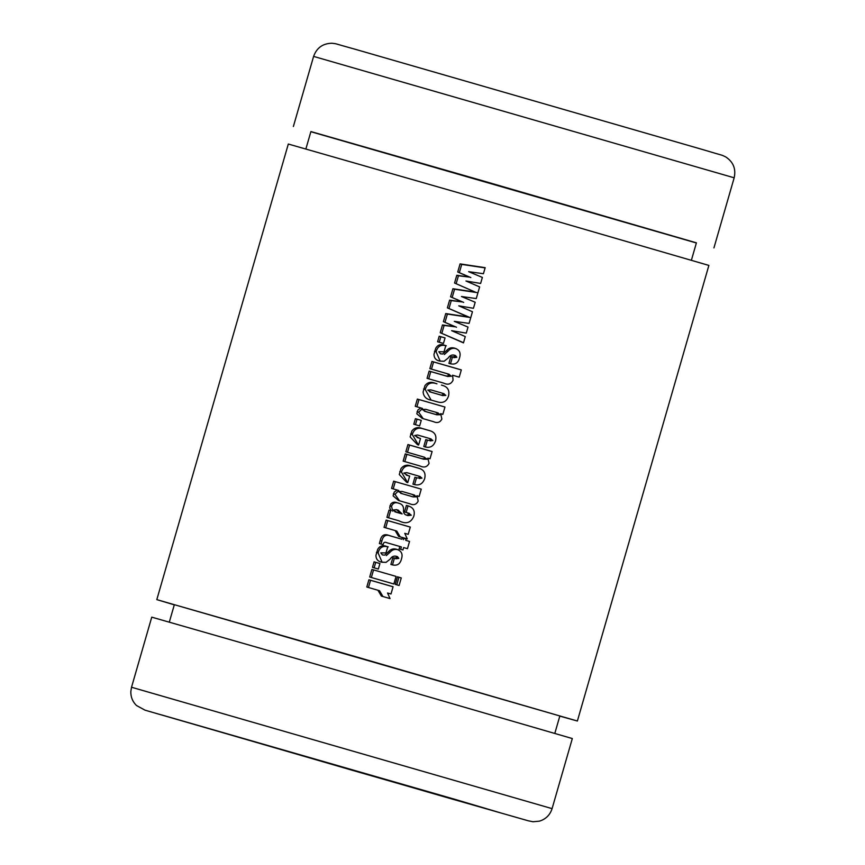 <?xml version="1.0" encoding="UTF-8"?>
<svg xmlns="http://www.w3.org/2000/svg" width="865" height="865" viewBox="0 0 865 865"><rect width="100%" height="100%" fill="white"/><g stroke="black" fill="none" stroke-linecap="round" stroke-linejoin="round"><path stroke-width="1.3" d="M169.324 622.065L174.341 604.689L349.049 654.751L559.85 715.961L554.833 733.336M305.886 148.942L310.903 131.567L485.611 181.628L696.412 242.838L691.395 260.214M353.147 770.531L161.517 714.89L454.752 799.282L500.143 812.743L353.147 770.531M342.356 671.77L572.316 738.548L552.086 808.634L131.523 687.253L151.753 617.156L342.356 671.77M310.859 131.707L696.368 242.978M399.089 585.497L401.274 577.917L397.457 576.804L395.262 584.394L399.089 585.497M174.297 604.84L156.814 599.629L288.315 144.033L478.918 198.647L708.878 265.414L577.377 721.021L559.806 716.112M485.179 267.674L460.083 263.89L457.747 271.988L469.241 277.081L456.796 275.275L454.558 283.028L475.285 292.1L452.914 288.726L450.579 296.825L462.072 301.917L449.627 300.112L447.389 307.864L468.116 316.936L445.745 313.562L443.41 321.672L454.904 326.765L442.458 324.948L440.22 332.701L463.467 342.875L465.284 336.571L451.606 330.668L466.278 333.122L468.03 327.089L454.298 321.348L469.089 323.402L472.452 311.735L458.774 305.832L473.447 308.286L475.199 302.253L461.467 296.511L476.258 298.566L479.621 286.899L465.943 280.995L480.616 283.45L482.367 277.416L468.635 271.675L483.427 273.718L485.179 267.674M445.043 337.923L439.204 336.236L437.604 341.762L443.453 343.448L445.043 337.923L439.204 336.236M444.642 345.286C440.782 343.805 437.809 344.789 435.744 348.217L433.971 354.369C434.089 358.121 436.036 360.359 439.82 361.083L444.113 361.256L448.243 357.969C449.703 355.623 451.627 354.672 454.028 355.093L455.314 356.823L450.816 356.78L448.924 363.332L450.351 363.754C455.206 364.911 458.266 362.932 459.531 357.807C461.099 352.844 459.445 349.633 454.579 348.152C451.379 347.211 448.675 348.044 446.459 350.66L442.696 354.023L440.426 353.785L438.825 351.72L444.015 351.828L445.81 345.622L444.642 345.286L445.81 345.643M447.097 373.648L449.843 375.745L446.167 375.994L429.148 371.085L427.05 378.329L443.637 383.108C447.994 385.185 451.152 384.201 453.087 380.157L452.568 375.226L459.229 377.151L461.315 369.906L431.927 361.419L429.84 368.663L449.151 374.275M435.311 383.325C431.008 381.433 427.548 382.222 424.92 385.714L423.104 392.007C423.623 396.689 426.358 399.392 431.332 400.117L437.203 401.803C442.923 403.577 446.708 401.587 448.557 395.867C449.8 390.039 447.443 386.45 441.464 385.098L442.696 385.487M430.424 399.846L431.332 400.117M444.956 407.037L417.352 399.068L415.254 406.312L420.866 407.934L417.914 409.978L416.822 413.784L422.261 418.411L433.419 421.644C437.29 423.407 440.112 422.52 441.874 418.995L440.663 413.643L442.826 414.4L444.956 407.037L417.352 399.068M421.255 420.368L415.405 418.682L413.805 424.207L419.655 425.894L421.255 420.368L415.405 418.682M429.062 438.317L431.278 440.069L428.521 440.404L425.785 439.615L423.796 446.513C429.527 448.546 433.43 446.729 435.506 441.042C436.847 435.452 434.738 431.949 429.191 430.511L422.369 428.543C418.087 426.748 414.573 427.559 411.848 430.986L410.14 436.933L417.492 444.686L418.617 445.021L420.509 438.469L417.071 437.474L419.211 438.123L414.649 435.484L417.6 435.009L431.094 438.944M432.111 451.53L407.934 444.556L405.847 451.8L424.52 457.25L425.883 458.764L421.99 458.699L405.253 453.876L403.155 461.121L420.001 465.976C424.142 467.943 427.169 467.068 429.072 463.359L427.851 458.147L430.013 458.774L432.111 451.53M418.206 475.923L420.433 477.664L417.665 478.01L414.93 477.221L412.94 484.119C418.671 486.152 422.585 484.324 424.661 478.648C425.991 473.058 423.882 469.544 418.346 468.116L411.524 466.149C407.231 464.343 403.717 465.154 401.003 468.581L399.284 474.528L406.637 482.281L407.761 482.627L409.653 476.064L406.215 475.069L408.356 475.728L403.804 473.079L406.745 472.614L420.239 476.539M421.255 489.136L393.651 481.167L391.564 488.411L397.176 490.033L394.224 492.077L393.121 495.883L398.56 500.511L409.729 503.744C413.6 505.506 416.411 504.63 418.173 501.095L416.962 495.742L419.125 496.499L421.255 489.136L393.651 481.167M407.069 512.696L409.74 514.707L406.323 515.097C404.16 514.286 403.241 512.577 403.566 509.95C403.771 506.403 402.257 504.176 399.025 503.268L397.046 502.706C394.548 501.668 392.45 502.122 390.764 504.057L389.661 507.896L391.218 510.739L389.023 510.101L386.925 517.346L398.981 520.817C405.945 524.428 410.875 522.936 413.784 516.318C415.265 510.912 413.34 507.431 408.021 505.863L406.42 505.409L404.528 511.961L409.469 513.432M406.323 515.097L407.891 515.572L406.323 515.097M410.302 527.077L386.136 520.103L384.038 527.347L395.164 530.569L398.603 536.408L407.264 538.906L404.766 533.327L408.215 534.321L410.302 527.077M389.672 535.695C384.536 533.467 381.389 535.067 380.243 540.484L379.357 543.555L383.141 544.647C383.498 542.355 384.73 541.717 386.86 542.733L399.825 546.475L399.122 548.886L402.939 549.989L403.631 547.577L407.458 548.68L409.545 541.436L405.728 540.333L406.128 538.949L402.312 537.846L401.911 539.23L389.672 535.695L401.911 539.23M386.59 546.399C382.73 544.918 379.767 545.891 377.691 549.329L375.918 555.481C376.037 559.233 377.994 561.461 381.768 562.196L386.071 562.358L390.202 559.082C391.65 556.736 393.575 555.773 395.986 556.206L397.262 557.936L392.775 557.893L390.883 564.445L392.31 564.856C397.165 566.024 400.225 564.045 401.49 558.909C403.047 553.957 401.403 550.745 396.527 549.264C393.337 548.324 390.634 549.156 388.417 551.762L384.655 555.135L382.384 554.898L380.784 552.832L385.974 552.94L387.769 546.734L386.59 546.399L387.758 546.756M379.93 563.526L374.08 561.839L372.491 567.364L378.34 569.051L379.93 563.526M396.062 576.404L371.896 569.429L369.701 577.02L393.878 583.994L396.062 576.404L371.896 569.429M393.078 586.751L368.901 579.777L366.814 587.021L377.94 590.254L381.379 596.082L390.039 598.58L387.542 593.001L390.991 593.995L393.078 586.751M156.814 599.629L577.377 721.021M439.258 342.237L440.836 336.745M475.285 292.1L454.558 283.028M456.201 283.536L458.439 275.773L456.796 275.275M458.439 275.773L469.241 277.081M470.852 277.579L457.747 271.988M459.38 272.497L461.726 264.398L460.083 263.89M461.726 264.398L485.114 267.901M463.521 342.702L440.22 332.701M441.864 333.209L444.102 325.445L442.458 324.948M444.102 325.445L454.904 326.765M456.515 327.251L443.41 321.672M445.043 322.169L447.389 314.071L445.745 313.562M447.389 314.071L469.652 317.401L447.389 307.864M468.116 316.936L469.652 317.401M449.032 308.373L451.271 300.609L449.627 300.112M451.271 300.609L462.072 301.917M463.683 302.415L450.579 296.825M452.211 297.333L454.558 289.234L452.914 288.726M454.558 289.234L476.82 292.565M382.968 596.547L379.551 590.752L377.94 590.254M368.468 587.497L370.544 580.285L368.901 579.777M370.544 580.285L393.067 586.784M371.355 577.496L373.529 569.938M396.765 584.827L398.949 577.269L397.457 576.804M398.949 577.269L401.274 577.939M374.134 567.84L375.724 562.347L374.08 561.839M375.724 562.347L379.919 563.558M392.472 564.91L394.354 558.379L392.775 557.893M395.748 558.779L398.808 558.412L397.262 557.936M398.808 558.412L397.543 556.682L395.986 556.206M382.135 562.282L378.081 552.908L376.437 552.4M378.081 552.908C379.54 547.394 382.925 545.383 388.223 546.896M384.655 555.135L382.384 554.898M386.277 555.633L390.029 552.259L388.417 551.762M390.029 552.259C392.234 549.686 394.927 548.843 398.105 549.751M400.69 549.34L401.371 546.95L399.825 546.475M381.011 544.031L381.887 540.993C383.033 535.576 386.168 533.986 391.304 536.203M403.468 539.706L403.858 538.333L402.312 537.846M403.858 538.333L406.118 538.982M409.534 541.458L405.728 540.333M400.192 536.862L396.776 531.078L395.164 530.58M385.693 527.823L387.769 520.611L386.136 520.103M387.769 520.611L410.291 527.109M406.128 512.426L408.021 505.895L406.42 505.409M408.021 505.895L409.091 506.209M388.58 517.821L390.656 510.61L389.023 510.101M390.656 510.61L391.218 510.739M392.861 511.237L391.488 506.436L389.845 505.928M391.488 506.436C392.796 503.052 395.186 501.97 398.679 503.203L399.987 503.581M407.891 515.572L411.286 515.194L409.74 514.707M411.286 515.194L408.648 513.183M397.132 512.469L402.128 513.918L394.786 511.756L397.132 512.469L393.132 510.047L396.494 509.636L398.538 510.264M396.494 509.636L400.517 513.421M402.128 513.918L398.127 510.145M419.147 496.445L416.962 495.742M399.511 500.792L394.981 494.348L393.337 493.839M394.981 494.348L398.808 490.542L397.176 490.033M393.207 488.887L395.294 481.675M411.535 496.413L400.614 493.266L413.113 496.899L416.584 496.824L413.113 496.899M402.744 493.915L398.462 491.579L402.063 491.439L414.584 495.094M412.129 494.348L415.038 496.348M416.584 496.824L413.708 494.834M414.551 484.53L416.519 477.707L414.93 477.221M416.519 477.707L417.665 478.01M419.244 478.496L421.979 478.14L420.433 477.664M421.979 478.14L419.774 476.41M408.356 475.728L409.642 476.096M407.599 482.573L401.414 472.074L399.771 471.566M401.414 472.074C403.371 466.343 407.285 464.537 413.146 466.646L419.59 468.506M404.809 461.596L406.885 454.374L405.253 453.876M406.885 454.374L423.569 459.185L427.44 459.239L425.883 458.764M427.44 459.239L423.428 456.893M407.491 452.276L409.578 445.064L407.934 444.556M409.578 445.064L432.1 451.562M425.407 446.935L427.375 440.112L425.785 439.615M427.375 440.112L428.521 440.404M430.089 440.891L432.835 440.545L431.278 440.069M432.835 440.545L430.629 438.804M419.211 438.123L420.498 438.501M418.455 444.978L412.259 434.468L410.626 433.96M412.259 434.468C414.227 428.748 418.141 426.942 423.991 429.04L430.446 430.9M415.46 424.683L417.049 419.19M442.837 414.346L440.663 413.643M423.212 418.692L418.682 412.237L417.038 411.74M418.682 412.237L422.509 408.442L420.866 407.934M416.908 406.788L418.984 399.576M424.304 411.167L426.445 411.816L422.152 409.48L425.753 409.34L435.83 412.248L438.739 414.238L435.236 414.313L424.315 411.167M426.445 411.816L436.803 414.8L440.285 414.724L438.739 414.238M435.83 412.248L438.274 412.994M440.285 414.724L437.409 412.735M431.084 400.041L425.245 389.499L423.601 388.99M425.245 389.499C427.061 383.509 430.954 381.616 436.933 383.822M441.172 395.11L429.494 391.726L442.75 395.597L441.172 395.11L444.318 394.905L441.777 393.034L444.113 393.759M431.592 392.375L427.743 390.115L430.802 389.866L441.777 393.034M442.75 395.597L445.864 395.392L444.318 394.905M445.864 395.392L443.345 393.521M428.705 378.805L430.781 371.593L429.148 371.085M430.781 371.593L447.746 376.48L451.4 376.221L449.843 375.745M451.4 376.221L448.675 374.134M431.494 369.139L433.57 361.927L431.927 361.419M433.57 361.927L461.305 369.928M450.514 363.797L452.406 357.267L450.816 356.78M453.801 357.678L456.861 357.299L455.314 356.823M456.861 357.299L455.596 355.58L454.028 355.093M440.188 361.181L436.122 351.796L434.479 351.298M436.122 351.796C437.593 346.281 440.977 344.281 446.275 345.784M442.696 354.023L440.426 353.785M444.318 354.531L448.081 351.158L446.459 350.66M448.081 351.158C450.276 348.573 452.968 347.73 456.147 348.638M313.606 56.409C316.709 47.802 322.829 43.412 331.965 43.25C338.42 44.115 331.349 42.699 355.991 49.5L701.991 149.364C726.459 156.749 719.723 154.165 725.649 156.879C733.293 161.885 736.137 168.859 734.169 177.801L313.606 56.409L293.376 126.506M131.523 687.253L130.831 691.416C130.669 696.92 132.54 701.601 136.443 705.483L145.006 710.165L445.032 797.022L528.212 820.777L532.981 821.75L539.382 821.166C545.793 819.198 550.021 815.025 552.086 808.634M464.408 274.724L462.775 274.216M450.07 324.397L448.438 323.899M457.239 299.56L455.606 299.063M381.887 540.993L380.243 540.484M398.679 503.203L397.046 502.706M413.146 466.646L411.524 466.149M423.569 459.185L421.99 458.699M423.991 429.04L422.369 428.543M436.803 414.8L435.236 414.313M447.746 376.48L446.167 375.994M734.169 177.801L713.939 247.898"/></g></svg>
